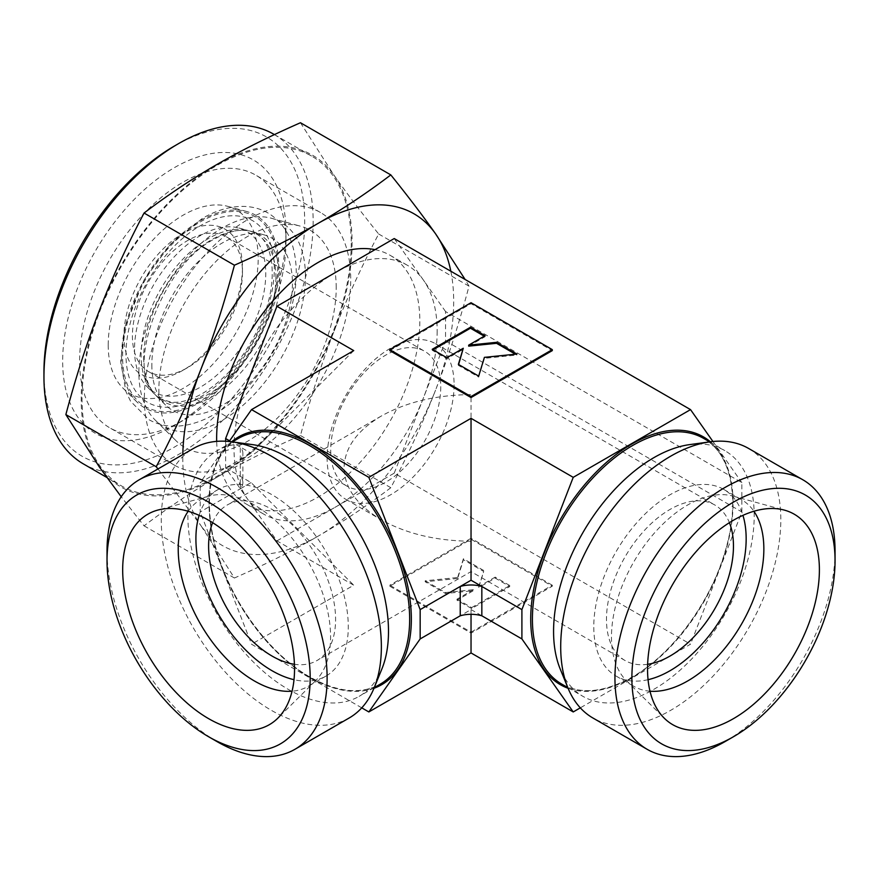 <?xml version="1.0" encoding="UTF-8"?>
<svg xmlns="http://www.w3.org/2000/svg" width="879" height="879" viewBox="0 0 879 879"><rect width="100%" height="100%" fill="white"/><g stroke="black" fill="none" stroke-linecap="round" stroke-linejoin="round"><path stroke-width="0.66" stroke-dasharray="4.39 3.3" d="M200.137 221.969A109.666 63.321 -60 0 1 277.687 266.744A109.666 63.321 -60 0 1 200.137 401.066A109.666 63.321 -60 0 1 122.588 356.292A109.666 63.321 -60 0 1 200.137 221.969M143.706 357.566A96.305 55.597 120 0 0 151.188 389.089A96.305 55.597 120 0 0 156.967 396.528A96.305 55.597 120 0 0 211.806 396.89A96.305 55.597 120 0 0 279.907 278.94A96.305 55.597 120 0 0 252.174 231.617A96.305 55.597 120 0 0 242.846 230.342A96.305 55.597 120 0 0 211.806 239.626A96.305 55.597 120 0 0 143.706 357.566M108.205 345.04A106.062 61.233 120 0 0 122.807 387.958A106.062 61.233 120 0 0 206.609 370.52A106.062 61.233 120 0 0 258.206 258.437A106.062 61.233 120 0 0 227.672 206.323A106.062 61.233 120 0 0 149.364 243.999A106.062 61.233 120 0 0 108.205 345.04M121.544 356.896A111.161 64.178 120 0 0 136.838 401.868A111.161 64.178 120 0 0 224.661 383.596A111.161 64.178 120 0 0 278.742 266.139A111.161 64.178 120 0 0 246.735 211.52A111.161 64.178 120 0 0 164.67 250.998A111.161 64.178 120 0 0 121.544 356.896M151.847 364.807A99.415 57.399 120 0 0 165.538 405.032A99.415 57.399 120 0 0 244.076 388.683A99.415 57.399 120 0 0 292.443 283.642A99.415 57.399 120 0 0 263.821 234.792A99.415 57.399 120 0 0 190.424 270.106A99.415 57.399 120 0 0 151.847 364.807M285.961 232.155A157.89 91.152 120 0 0 174.317 167.691A157.89 91.152 120 0 0 62.673 361.071A157.89 91.152 120 0 0 174.317 425.524A157.89 91.152 120 0 0 285.961 232.155L285.961 241.934A145.914 84.241 120 0 0 255.745 175.13A145.914 84.241 120 0 0 143.299 214.223A145.914 84.241 120 0 0 79.604 361.071A145.914 84.241 120 0 0 109.831 427.864A145.914 84.241 120 0 0 182.788 420.634A145.914 84.241 120 0 0 285.961 241.934M144.365 398.462A145.914 84.241 120 0 0 174.591 465.255A145.914 84.241 120 0 0 287.026 426.161A145.914 84.241 120 0 0 350.721 279.324A145.914 84.241 120 0 0 320.505 212.52A145.914 84.241 120 0 0 208.059 251.614A145.914 84.241 120 0 0 144.365 398.462M336.217 287.686A125.411 72.408 120 0 0 300.113 226.079A125.411 72.408 120 0 0 207.532 270.611A125.411 72.408 120 0 0 158.868 390.089A125.411 72.408 120 0 0 176.13 440.818A125.411 72.408 120 0 0 275.204 420.195A125.411 72.408 120 0 0 336.217 287.686M305.431 276.149A117.775 68.002 120 0 0 271.512 218.278A117.775 68.002 120 0 0 184.568 260.107A117.775 68.002 120 0 0 138.871 372.3A117.775 68.002 120 0 0 155.078 419.953A117.775 68.002 120 0 0 248.131 400.593A117.775 68.002 120 0 0 305.431 276.149M157.978 468.946L200.928 525.62A191.556 110.589 -60 0 1 182.788 457.893A191.556 110.589 -60 0 1 182.81 454.608M450.828 271.226A191.556 110.589 -60 0 1 453.685 301.497A191.556 110.589 -60 0 1 435.534 390.177C447.708 358.896 458.871 324.23 469.023 286.158L465.112 279.467M99.349 466.969A191.556 110.589 -60 0 1 81.198 399.253A191.556 110.589 -60 0 1 99.349 310.573A191.556 110.589 -60 0 1 216.641 164.648A191.556 110.589 -60 0 1 333.943 175.119A191.556 110.589 -60 0 1 352.094 242.846A191.556 110.589 -60 0 1 333.943 331.526A191.556 110.589 -60 0 1 216.641 477.451A191.556 110.589 -60 0 1 99.349 466.969M300.464 122.741L333.943 175.119C346.062 192.38 360.961 212.004 378.662 233.99C360.961 267.699 346.062 300.211 333.943 331.526C321.78 362.807 310.617 397.473 300.464 435.544C268.842 449.444 240.901 463.409 216.641 477.451C192.336 491.449 168.131 507.579 144.057 525.84L121.225 496.756M437.171 331.064A143.662 82.945 -60 0 1 423.557 397.572A143.662 82.945 -60 0 1 335.591 507.018A143.662 82.945 -60 0 1 263.755 514.138A143.662 82.945 -60 0 1 247.614 499.162A143.662 82.945 -60 0 1 234.001 448.367A143.662 82.945 -60 0 1 247.614 381.86A143.662 82.945 -60 0 1 335.591 272.413A143.662 82.945 -60 0 1 407.416 265.304A143.662 82.945 -60 0 1 423.557 280.269A143.662 82.945 -60 0 1 437.171 331.064M375.014 249.647A143.662 82.945 -60 0 1 390.067 255.284A143.662 82.945 -60 0 1 419.821 321.044A143.662 82.945 -60 0 1 357.105 465.628A143.662 82.945 -60 0 1 246.406 504.117A143.662 82.945 -60 0 1 216.684 441.368M835.05 551.001A155.638 89.856 -60 0 1 724.999 741.623M748.567 448.433A155.638 89.856 -60 0 1 780.805 519.687A155.638 89.856 -60 0 1 712.869 676.314A155.638 89.856 -60 0 1 592.929 718.011M689.685 444.609A141.871 81.912 -60 0 1 724.823 450.63A141.871 81.912 -60 0 1 754.204 515.566A141.871 81.912 -60 0 1 692.278 658.338A141.871 81.912 -60 0 1 582.953 696.355A141.871 81.912 -60 0 1 560.176 668.93M351.248 243.34A190.358 109.897 -60 0 1 268.161 434.907A190.358 109.897 -60 0 1 121.467 485.9A190.358 109.897 -60 0 1 82.044 398.758A190.358 109.897 -60 0 1 165.131 207.191A190.358 109.897 -60 0 1 311.825 156.198A190.358 109.897 -60 0 1 351.248 243.34M273.732 134.201A190.358 109.897 -60 0 1 313.155 221.343A190.358 109.897 -60 0 1 230.056 412.91A190.358 109.897 -60 0 1 83.373 463.903M174.317 146.079A184.37 106.447 -60 0 1 304.683 221.343A184.37 106.447 -60 0 1 174.317 447.147A184.37 106.447 -60 0 1 43.95 371.883M217.069 741.623A155.638 89.856 60 0 1 107.018 551.001M349.139 718.011A155.638 89.856 60 0 1 229.199 676.314A155.638 89.856 60 0 1 161.264 519.687A155.638 89.856 60 0 1 193.501 448.433M381.893 668.93A141.871 81.912 60 0 1 359.115 696.355A141.871 81.912 60 0 1 249.79 658.338A141.871 81.912 60 0 1 187.864 515.566A141.871 81.912 60 0 1 217.245 450.63A141.871 81.912 60 0 1 252.383 444.609M212.663 522.664A89.79 51.839 60 0 1 227.2 505.018A89.79 51.839 60 0 1 296.388 529.07A89.79 51.839 60 0 1 335.591 619.431A89.79 51.839 60 0 1 316.989 660.536A89.79 51.839 60 0 1 294.432 664.293M471.034 541.233C436.204 540.904 406.274 533.751 381.244 519.764C357.017 505.304 344.612 488.032 344.052 467.914C344.612 447.807 357.017 430.523 381.244 416.075C406.274 402.088 436.204 394.935 471.034 394.605L471.034 541.233M188.172 511.259A107.743 62.211 60 0 1 200.533 499.679A107.743 62.211 60 0 1 209.246 496.064A107.743 62.211 60 0 1 288.784 534.322A107.743 62.211 60 0 1 330.592 636.978A107.743 62.211 60 0 1 315.759 680.566A107.743 62.211 60 0 1 308.276 686.301A107.743 62.211 60 0 1 292.059 691.213M199.126 515.347A107.743 62.211 60 0 1 218.223 489.46A107.743 62.211 60 0 1 301.255 518.324A107.743 62.211 60 0 1 348.282 626.76A107.743 62.211 60 0 1 325.966 676.083A107.743 62.211 60 0 1 294.004 679.687M242.461 272.413A77.813 44.928 -60 0 1 187.436 367.73A77.813 44.928 -60 0 1 148.529 371.575A77.813 44.928 -60 0 1 132.41 335.954A77.813 44.928 -60 0 1 166.384 257.646A77.813 44.928 -60 0 1 226.353 236.792A77.813 44.928 -60 0 1 242.461 272.413L242.461 267.535A83.802 48.389 120 0 0 183.206 233.32A83.802 48.389 120 0 0 123.95 335.954A83.802 48.389 120 0 0 183.206 370.169A83.802 48.389 120 0 0 242.461 267.535M440.753 386.892A77.813 44.928 -60 0 1 406.779 465.211A77.813 44.928 -60 0 1 346.82 486.054A77.813 44.928 -60 0 1 330.702 450.433A77.813 44.928 -60 0 1 364.664 372.125A77.813 44.928 -60 0 1 424.634 351.27A77.813 44.928 -60 0 1 440.753 386.892M454.102 384.826A89.79 51.839 -60 0 1 414.91 475.187A89.79 51.839 -60 0 1 345.722 499.25A89.79 51.839 -60 0 1 327.12 458.146A89.79 51.839 -60 0 1 366.312 367.785A89.79 51.839 -60 0 1 435.512 343.722A89.79 51.839 -60 0 1 454.102 384.826M647.636 664.293A89.79 51.839 -60 0 1 625.079 660.536A89.79 51.839 -60 0 1 606.477 619.431A89.79 51.839 -60 0 1 645.68 529.07A89.79 51.839 -60 0 1 714.869 505.018A89.79 51.839 -60 0 1 729.405 522.664M649.999 691.213A107.743 62.211 -60 0 1 633.792 686.301A107.743 62.211 -60 0 1 626.309 680.566A107.743 62.211 -60 0 1 611.476 636.978A107.743 62.211 -60 0 1 653.284 534.322A107.743 62.211 -60 0 1 732.822 496.064A107.743 62.211 -60 0 1 741.535 499.679A107.743 62.211 -60 0 1 753.896 511.259M648.065 679.687A107.743 62.211 -60 0 1 616.102 676.083A107.743 62.211 -60 0 1 593.786 626.76A107.743 62.211 -60 0 1 640.813 518.324A107.743 62.211 -60 0 1 723.846 489.46A107.743 62.211 -60 0 1 742.942 515.347M457.662 578.481L425.194 581.777L445.51 593.512L473.396 590.677L456.992 600.148L471.627 608.587L509.82 586.535L495.185 578.096L478.791 587.557L483.703 571.46L463.387 559.725L457.662 578.481L457.662 577.503L425.194 580.799L425.194 581.777M425.194 580.799L445.51 592.534L445.51 593.512M445.51 592.534L473.396 589.699L473.396 590.677M473.396 589.699L456.992 599.17L456.992 600.148M456.992 599.17L471.627 607.609L471.627 608.587M471.627 607.609L509.82 585.557L509.82 586.535M509.82 585.557L495.185 577.118L495.185 578.096M495.185 577.118L478.791 586.579L478.791 587.557M478.791 586.579L483.703 571.46M483.703 570.482L463.387 558.747L463.387 559.725M463.387 558.747L457.662 577.503M389.771 586.194L471.034 633.122L552.298 586.194L471.034 539.277L389.771 586.194L389.771 585.216L471.034 632.144L471.034 633.122M471.034 632.144L552.298 585.216L552.298 586.194M552.298 585.216L471.034 538.3L471.034 539.277M471.034 538.3L389.771 585.216M468.672 346.139L485.076 336.668L484.23 336.185M485.076 336.668L485.076 335.69M458.618 364.521L458.366 365.356L478.681 377.08L484.406 358.335L516.874 355.028L515.435 354.204M516.874 355.028L516.874 354.05M484.406 358.335L484.406 357.357M478.681 377.08L478.681 376.102M458.366 365.356L458.366 364.378M433.094 349.787L432.248 350.281L446.873 358.72L463.277 349.249M446.873 358.72L446.873 357.742M432.248 350.281L432.248 349.304M389.771 350.611L471.034 303.694L552.298 350.611M471.034 303.694L471.034 302.717M318.231 536.102A191.556 110.589 -60 0 1 200.928 525.62L234.418 578.008C266.04 564.109 293.982 550.144 318.231 536.102C342.546 522.093 366.741 505.963 390.814 487.713C408.515 454.003 423.425 421.491 435.534 390.177A191.556 110.589 -60 0 1 318.231 536.102M378.662 233.99L469.023 286.158M144.057 525.84L234.418 578.008M300.464 435.544L390.814 487.713M353.732 350.611L251.097 453.256L200.214 482.626L229.133 441.5M229.595 440.84L240.297 447.015A23.942 13.822 180 0 1 242.868 453.256A23.942 13.822 180 0 1 240.297 459.486L240.297 488.812L200.214 511.952L200.214 482.626M361.752 707.848L251.537 644.219L200.214 511.952M225.617 441.236L225.617 467.87L276.94 540.882L353.732 585.216L251.537 644.219M276.94 540.882L394.231 473.155L690.531 644.219L580.316 707.848M471.034 614.311L471.034 609.565L460.233 615.794M225.617 467.87L251.097 482.582L353.732 585.216M251.097 482.582L240.297 488.812A23.942 13.822 180 0 0 242.868 482.582L242.868 453.256M394.231 473.155L445.554 340.887L445.554 311.562L741.843 482.626L741.843 511.952L690.531 644.219M445.554 340.887L741.843 511.952M445.554 311.562L394.231 238.55M712.935 441.5L741.843 482.626M242.868 482.582A23.942 13.822 180 0 0 240.297 476.341L240.297 447.015L251.097 453.256M471.034 609.565L481.835 615.794M200.137 397.176A104.909 60.563 120 0 0 274.314 268.688A104.909 60.563 120 0 0 200.137 225.859A104.909 60.563 120 0 0 125.961 354.347A104.909 60.563 120 0 0 200.137 397.176M134.52 349.402A92.8 53.575 120 0 0 147.298 386.947A92.8 53.575 120 0 0 220.607 371.685A92.8 53.575 120 0 0 265.755 273.633A92.8 53.575 120 0 0 239.033 228.035A92.8 53.575 120 0 0 170.526 260.997A92.8 53.575 120 0 0 134.52 349.402M275.907 277.445A95.317 55.025 -60 0 1 208.51 394.177A95.317 55.025 -60 0 1 160.549 398.714A95.317 55.025 -60 0 1 154.232 393.825A95.317 55.025 -60 0 1 141.112 355.259A95.317 55.025 -60 0 1 208.51 238.528A95.317 55.025 -60 0 1 248.46 230.606A95.317 55.025 -60 0 1 255.866 233.627A95.317 55.025 -60 0 1 275.907 277.445M632.726 677.105A141.871 81.912 -60 0 1 561.791 684.126C581.107 694.762 604.554 692.399 632.122 677.05C671.666 654.8 710.056 603.181 724.9 552.155C740.832 500.58 731.559 453.564 703.661 438.412A141.871 81.912 -60 0 1 733.042 503.348A141.871 81.912 -60 0 1 632.726 677.105M710.397 441.785A143.068 82.604 -60 0 1 733.042 502.37A143.068 82.604 -60 0 1 631.88 677.588A143.068 82.604 -60 0 1 568.087 688.268M309.342 677.105A141.871 81.912 60 0 1 209.026 503.348A141.871 81.912 60 0 1 238.407 438.412C207.499 454.904 200.016 510.6 222.387 567.471C239.604 613.388 274.457 656.954 309.946 677.05C337.514 692.399 360.961 694.762 380.277 684.126A141.871 81.912 60 0 1 309.342 677.105M373.982 688.268A143.068 82.604 60 0 1 310.188 677.588A143.068 82.604 60 0 1 218.849 558.242A143.068 82.604 60 0 1 231.671 441.785M268.062 213.026C260.492 208.719 252.174 206.51 243.098 206.4C229.738 206.389 216.179 210.367 202.445 218.344L170.68 243.933L144.211 279.72L124.95 326.856L120.61 361.313L125.906 391.551L130.586 401.274L148.804 419.591C156.341 423.876 164.615 426.084 173.646 426.216C187.051 426.249 200.643 422.272 214.421 414.273C249.581 394.418 281.741 348.787 292.136 304.892C297.256 283.873 297.618 264.887 293.19 247.922C290.586 237.671 284.17 222.925 268.062 213.026M151.188 389.089C128.191 361.434 164.043 263.755 214.421 239.077C225.189 233.045 234.671 230.133 242.846 230.342M122.807 387.958L136.838 401.868M156.967 396.528L165.538 405.032M182.788 420.634L174.317 425.524M174.591 465.255L109.831 427.864M271.512 218.278L300.113 226.079M246.406 504.117L263.755 514.138M567.812 687.609L582.953 696.355M106.831 477.451L121.467 485.9M374.256 687.609L359.115 696.355M625.079 660.536L471.034 571.603L316.989 660.536M325.966 676.083L308.276 686.301M315.759 680.566L277.808 718.198M187.436 367.73L183.206 370.169M148.529 371.575L346.82 486.054M345.722 499.25L381.244 519.764M616.102 676.083L633.792 686.301M626.309 680.566L664.26 718.198M732.822 496.064L784.398 510.117M723.846 489.46L741.535 499.679M435.512 343.722L714.869 505.018M226.353 236.792L424.634 351.27M209.246 496.064L157.671 510.117M218.223 489.46L200.533 499.679M381.244 416.075L227.2 505.018M232.386 441.884L217.245 450.63M274.424 134.597L311.825 156.198M709.683 441.884L724.823 450.63M390.067 255.284L407.416 265.304M155.078 419.953L176.13 440.818M320.505 212.52L255.745 175.13M252.174 231.617L263.821 234.792M227.672 206.323L246.735 211.52M255.866 233.627L256.086 233.759C271.974 240.758 279.236 277.116 263.293 317.022C249.01 351.875 228.727 377.388 202.445 393.539C189.908 400.472 179.239 403.296 170.46 402.022L160.549 398.714M147.298 386.947L154.232 393.825M239.033 228.035L248.46 230.606"/><path stroke-width="1.32" d="M182.81 454.608A191.556 110.589 -60 0 1 200.928 369.224C188.82 400.527 173.91 433.039 156.22 466.749L157.978 468.946M121.225 496.756L99.349 466.969L65.859 414.591C76.012 376.52 87.175 341.843 99.349 310.573C111.457 279.258 126.356 246.746 144.057 213.037C168.131 194.775 192.336 178.646 216.641 164.648C240.901 150.606 268.842 136.641 300.464 122.741L390.814 174.91C366.741 193.16 342.546 209.29 318.231 223.299A191.556 110.589 -60 0 1 435.534 233.77A191.556 110.589 -60 0 1 450.828 271.226M216.684 441.368A143.662 82.945 -60 0 1 216.641 438.346A143.662 82.945 -60 0 1 270.534 303.673A143.662 82.945 -60 0 1 375.014 249.647M835.05 560.78L835.05 551.001A155.638 89.856 -60 0 0 802.813 479.758A155.638 89.856 -60 0 0 682.884 521.456A155.638 89.856 -60 0 0 614.948 678.083A155.638 89.856 -60 0 0 647.186 749.326A155.638 89.856 -60 0 0 724.999 741.623L733.471 736.734A143.662 82.945 -60 0 1 631.88 678.083A143.662 82.945 -60 0 1 733.46 502.129A143.662 82.945 -60 0 1 835.05 560.78A143.662 82.945 -60 0 1 733.471 736.734M647.186 749.326L592.929 718.011A155.638 89.856 -60 0 1 567.944 687.927A155.638 89.856 -60 0 1 560.703 646.757A155.638 89.856 -60 0 1 710.023 441.84A155.638 89.856 -60 0 1 748.567 448.433L802.813 479.758M567.944 687.927L560.176 668.93A141.871 81.912 -60 0 1 553.572 631.408A141.871 81.912 -60 0 1 689.685 444.609L710.023 441.84M106.831 477.451L83.373 463.903A190.358 109.897 -60 0 1 43.95 376.761A190.358 109.897 -60 0 1 178.547 143.629A190.358 109.897 -60 0 1 273.732 134.201L274.424 134.597M178.547 143.629L174.317 146.079A184.37 106.447 -60 0 0 43.95 371.883L43.95 376.761M310.188 678.083A143.662 82.945 60 0 1 208.598 736.734A143.662 82.945 60 0 1 107.018 560.78A143.662 82.945 60 0 1 208.609 502.129A143.662 82.945 60 0 1 310.188 678.083M232.045 441.84A155.638 89.856 60 0 1 381.365 646.757A155.638 89.856 60 0 1 374.124 687.927L381.893 668.93A141.871 81.912 60 0 0 388.496 631.408A141.871 81.912 60 0 0 252.383 444.609L232.045 441.84A155.638 89.856 60 0 0 193.501 448.433L139.256 479.758A155.638 89.856 60 0 0 107.018 551.001L107.018 560.78M139.256 479.758A155.638 89.856 60 0 1 259.184 521.456A155.638 89.856 60 0 1 327.12 678.083A155.638 89.856 60 0 1 294.883 749.326A155.638 89.856 60 0 1 217.069 741.623L208.598 736.734M374.124 687.927A155.638 89.856 60 0 1 349.139 718.011L294.883 749.326M294.432 664.293A89.79 51.839 60 0 1 208.609 546.123A89.79 51.839 60 0 1 212.663 522.664M292.059 691.213A107.743 62.211 60 0 1 178.217 549.001A107.743 62.211 60 0 1 188.172 511.259M294.004 679.687A107.743 62.211 60 0 1 195.907 538.783A107.743 62.211 60 0 1 199.126 515.347M294.531 669.04A121.511 70.155 60 0 1 277.808 718.198A121.511 70.155 60 0 1 181.799 698.223A121.511 70.155 60 0 1 122.675 569.823A121.511 70.155 60 0 1 157.671 510.117A121.511 70.155 60 0 1 247.373 553.276A121.511 70.155 60 0 1 294.531 669.04M729.405 522.664A89.79 51.839 -60 0 1 733.46 546.123A89.79 51.839 -60 0 1 647.636 664.293M753.896 511.259A107.743 62.211 -60 0 1 763.851 549.001A107.743 62.211 -60 0 1 649.999 691.213M742.942 515.347A107.743 62.211 -60 0 1 746.161 538.783A107.743 62.211 -60 0 1 648.065 679.687M819.393 569.823A121.511 70.155 -60 0 1 760.269 698.223A121.511 70.155 -60 0 1 664.26 718.198A121.511 70.155 -60 0 1 647.537 669.04A121.511 70.155 -60 0 1 694.696 553.276A121.511 70.155 -60 0 1 784.398 510.117A121.511 70.155 -60 0 1 819.393 569.823M470.441 327.252L485.076 335.69L468.672 345.161L496.558 342.327L516.874 354.05L484.406 357.357L478.681 376.102L458.366 364.378L463.277 348.271L446.873 357.742L432.248 349.304L470.441 327.252L470.441 328.219L433.094 349.787M484.23 336.185L470.441 328.219M515.435 354.204L496.558 343.304L468.672 346.139L468.672 345.161M496.558 343.304L496.558 342.327M463.277 348.271L458.618 364.521M471.034 302.717L552.298 349.633L471.034 396.561L389.771 349.633L471.034 302.717M471.034 396.561L471.034 397.539L552.298 350.611L552.298 349.633M471.034 397.539L389.771 350.611L389.771 349.633M200.928 369.224A191.556 110.589 -60 0 1 318.231 223.299C293.982 237.33 266.04 251.306 234.418 265.205C224.266 303.266 213.103 337.943 200.928 369.224M465.112 279.467L435.534 233.77C423.425 216.52 408.515 196.896 390.814 174.91M144.057 213.037L234.418 265.205M65.859 414.591L156.22 466.749M229.133 441.5L251.537 409.614L368.839 477.341L420.162 609.608L420.162 638.934L368.839 711.946L361.752 707.848M420.162 638.934L460.233 615.794L460.233 586.469L471.034 580.239L471.034 418.338L573.229 477.341L690.531 409.614L394.231 238.55L276.94 306.277L353.732 350.611L251.537 409.614M580.316 707.848L573.229 711.946L471.034 652.943L368.839 711.946M471.034 652.943L471.034 614.311M471.034 418.338L368.839 477.341M471.034 580.239L481.835 586.469A23.942 13.822 180 0 0 460.233 586.469L420.162 609.608M690.531 409.614L712.935 441.5M460.233 615.794A23.942 13.822 180 0 1 481.835 615.794L481.835 586.469L521.906 609.608L573.229 477.341M276.94 306.277L225.617 438.544L225.617 441.236M225.617 438.544L229.595 440.84M573.229 711.946L521.906 638.934L521.906 609.608M481.835 615.794L521.906 638.934M567.812 687.609L561.791 684.126A141.871 81.912 -60 0 1 532.41 619.19A141.871 81.912 -60 0 1 632.726 445.433A141.871 81.912 -60 0 1 703.661 438.412L709.683 441.884M568.087 688.268A143.068 82.604 -60 0 1 536.542 576.734A143.068 82.604 -60 0 1 631.88 443.972A143.068 82.604 -60 0 1 710.397 441.785M232.386 441.884L238.407 438.412A141.871 81.912 60 0 1 309.342 445.433A141.871 81.912 60 0 1 409.658 619.19A141.871 81.912 60 0 1 380.277 684.126L374.256 687.609M231.671 441.785A143.068 82.604 60 0 1 310.188 443.972A143.068 82.604 60 0 1 411.35 619.19A143.068 82.604 60 0 1 373.982 688.268"/></g></svg>
